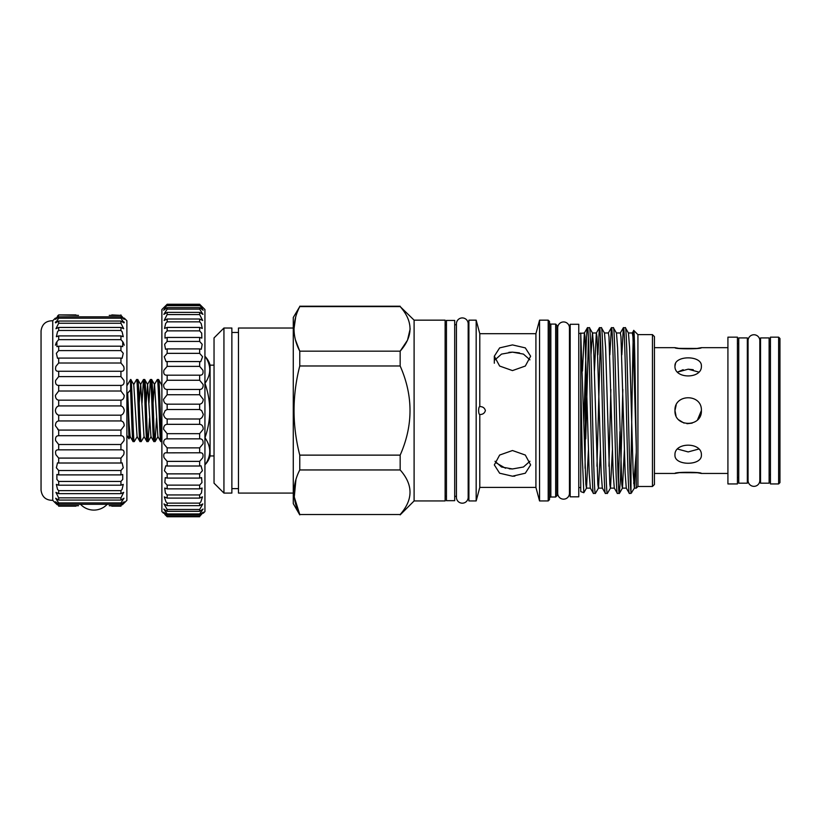 <?xml version="1.0" encoding="UTF-8"?>
<svg xmlns="http://www.w3.org/2000/svg" width="821" height="821" viewBox="0 0 821 821"><rect width="100%" height="100%" fill="white"/><g stroke="black" fill="none" stroke-linecap="round" stroke-linejoin="round"><path stroke-width="1.23" d="M124.248 318.117L126.886 320.754L126.886 500.348L124.248 502.986M111.82 506.177L120.944 506.177C125.079 502.165 125.079 502.165 120.944 506.177L120.944 505.726C125.079 501.282 125.079 500.8 120.944 504.279L120.944 502.924L123.992 498.224L120.944 500.071L120.944 497.854L123.673 492.374L120.944 493.657L120.944 490.64L122.113 489.347L123.253 484.39L120.944 485.201L120.944 481.445L122.729 479.413L122.729 474.466L120.944 474.897L120.944 470.505L123.253 467.796L122.113 462.849L120.944 463.013L120.944 458.087L123.673 454.762C124.648 451.232 123.735 449.59 120.944 449.846L120.944 444.5L123.992 440.651C124.423 437.429 123.407 435.787 120.944 435.705L120.944 430.081L124.176 425.791C124.166 422.918 123.088 421.306 120.944 420.937L120.944 415.18C122.791 414.595 123.889 413.055 124.248 410.551C123.899 408.058 122.791 406.508 120.944 405.923L58.681 405.923L58.681 400.166C56.536 399.796 55.459 398.185 55.438 395.322L58.681 391.022L58.681 385.408C56.218 385.326 55.202 383.674 55.633 380.462L58.681 376.603L58.681 371.266C55.89 371.513 54.976 369.871 55.941 366.34L58.681 363.015L58.681 358.089L57.501 358.264L56.372 353.307L58.681 350.598L58.681 346.205L56.895 346.636L56.895 341.69L58.681 339.658L58.681 335.912L56.372 336.713L57.501 331.766L58.681 330.473L58.681 327.446L55.941 328.728L58.681 323.248L58.681 321.042L55.633 322.879L58.681 318.179L58.681 316.824L55.438 319.318M121.395 449.816L58.681 449.846L58.681 444.5L55.633 440.651C55.202 437.429 56.218 435.787 58.681 435.705L58.681 430.081L55.438 425.791C55.459 422.918 56.536 421.306 58.681 420.937L58.681 415.18C56.823 414.595 55.725 413.055 55.376 410.551C55.725 408.058 56.823 406.508 58.681 405.923L57.521 406.539M124.176 501.795L120.944 504.279L58.681 504.279L58.681 502.924L55.633 498.224L58.681 500.071L58.681 497.854L55.941 492.374L58.681 493.657L58.681 490.64L57.501 489.347L56.372 484.39L58.681 485.201L58.681 481.445L56.895 479.413L56.895 474.466L58.681 474.897L58.681 470.505L56.372 467.796L57.501 462.849L58.681 463.013L58.681 458.087L55.941 454.762C54.976 451.232 55.89 449.59 58.681 449.846L58.229 449.816M122.421 504.741L123.92 503.304M120.944 405.923L120.944 400.166C123.088 399.796 124.166 398.185 124.176 395.322L120.944 391.022L120.944 385.408C123.407 385.326 124.423 383.674 123.992 380.462L120.944 376.603L120.944 371.266C123.735 371.513 124.648 369.871 123.673 366.34L120.944 363.015L120.944 358.089L122.113 358.264L123.253 353.307L120.944 350.598L120.944 346.205L122.729 346.636L122.729 341.69L120.944 339.658L120.944 335.912L123.253 336.713L122.113 331.766L120.944 330.473L120.944 327.446L58.681 327.446M120.944 327.446L123.673 328.728L120.944 323.248L58.681 323.248M120.944 335.912L58.681 335.912M120.944 346.205L58.681 346.205M120.944 358.089L58.681 358.089M120.944 371.266L58.681 371.266M120.944 385.408L58.681 385.408M120.944 400.166L58.681 400.166M120.944 415.18L58.681 415.18M120.944 430.081L58.681 430.081L57.768 429.496M120.944 444.5L58.681 444.5M120.944 458.087L58.681 458.087M120.944 470.505L58.681 470.505M120.944 481.445L58.681 481.445M120.944 490.64L58.681 490.64M120.944 497.854L58.681 497.854M75.922 506.177L58.681 506.177C54.545 502.165 54.545 502.165 58.681 506.177L58.681 505.726C54.545 501.282 54.545 500.8 58.681 504.279L55.438 501.795M52.739 500.348L52.739 320.754C45.904 320.775 42.004 324.162 41.05 330.935L41.05 490.178C42.004 496.941 45.904 500.328 52.739 500.348L55.376 502.986M55.684 412.234L56.475 413.599M56.505 413.63L57.521 414.564M57.203 504.741L55.705 503.304M109.224 315.377L120.944 315.377L111.82 314.925M78.518 315.377L58.681 314.925C54.545 318.938 54.545 318.938 58.681 314.925L57.552 316.034M127.245 385.234L130.549 379.518L130.549 389.842C131.35 407.811 132.243 443.042 133.074 441.585L134.285 441.585C133.135 443.484 131.976 377.619 130.826 379.518L133.751 384.536L137.076 436.567L139.95 441.534L141.222 441.585C140.063 443.484 138.913 377.619 137.754 379.518L140.689 384.536L144.014 436.567L146.877 441.534L148.149 441.585C147 443.484 145.84 377.619 144.691 379.518L147.616 384.536L150.941 436.567L153.814 441.534L155.087 441.585C153.938 443.484 152.778 377.619 151.618 379.518L154.553 384.536L157.878 436.567L160.742 441.534L161.881 441.585M130.549 389.842L127.686 393.146L129.061 423.595L130.149 436.567L133.074 441.585M133.751 384.536L136.543 379.518C137.692 377.619 138.852 443.484 140.011 441.585M136.543 379.518L137.754 379.518M142.012 403.101L143.47 379.518C144.629 377.619 145.789 443.484 146.938 441.585M143.47 379.518L144.691 379.518M148.95 403.101L150.407 379.518C151.557 377.619 152.716 443.484 153.876 441.585M150.407 379.518L151.618 379.518M153.075 403.101L154.41 384.536L157.334 379.518C158.494 377.619 159.654 443.484 160.803 441.585M162.024 441.585C160.865 443.484 159.705 377.619 158.556 379.518L161.48 384.536L161.881 386.814M157.334 379.518L158.556 379.518M137.22 436.567L134.285 441.585M144.147 436.567L141.222 441.585M149.607 418.002L148.149 441.585M156.544 418.002L155.087 441.585M161.409 437.018L161.881 428.172M127.245 435.869L128.948 438.825L130.282 436.567M127.686 393.146L128.948 438.825M126.886 435.91L126.886 385.203M164.816 514.459L167.156 516.748C162.63 512.335 162.63 512.335 167.156 516.748L199.647 516.748C204.172 512.335 204.172 512.335 199.647 516.748L199.647 516.378C204.172 511.565 204.172 511.124 199.647 515.054L199.647 513.946L203.074 509.051L199.647 511.329L199.647 509.492L202.828 503.92L199.647 505.644L199.647 503.129L200.868 501.826L202.489 496.869L199.647 498.101L199.647 494.95L201.443 493L202.069 488.043L199.647 488.854L199.647 485.139L201.956 482.563L201.576 477.617L199.647 478.089L199.647 473.871L202.397 470.731L201.012 465.784L199.647 466.01L199.647 461.371L202.756 457.728C203.639 454.044 202.602 452.422 199.647 452.843L199.647 447.876L203.023 443.812C203.423 440.415 202.294 438.763 199.647 438.855L199.647 433.662L203.198 429.239C203.187 426.161 202.007 424.519 199.647 424.324L199.647 418.997C201.597 418.464 202.797 416.904 203.269 414.307L201.617 410.551L199.647 409.515L199.647 404.168C201.853 403.85 203.064 402.228 203.249 399.304L199.647 394.737L199.647 389.462C202.14 389.411 203.3 387.758 203.126 384.515L199.647 380.256L199.647 375.166C202.448 375.423 203.526 373.781 202.9 370.24L199.647 366.371L199.647 361.558L200.714 361.692L202.582 356.745L199.647 353.348L199.647 348.904L201.299 349.243L202.182 344.297L199.647 341.433L199.647 337.452L201.833 338.088L201.699 333.131L199.647 330.863L199.647 327.425L202.294 328.441L201.155 323.484L199.647 321.853L199.647 319.01L202.674 320.477L199.647 314.556L199.647 312.38L167.156 312.38L167.156 314.556L164.138 320.477L167.156 319.01L167.156 321.853L165.647 323.484L164.518 328.431L167.156 327.425L167.156 330.863L165.103 333.131L164.98 338.088L167.156 337.452L167.156 341.433L164.621 344.297L165.503 349.243L167.156 348.904L167.156 353.348L164.221 356.745L166.088 361.692L167.156 361.558L167.156 366.371L163.902 370.24C163.276 373.781 164.354 375.423 167.156 375.166L167.156 380.256L163.687 384.515C163.502 387.758 164.662 389.411 167.156 389.462L167.156 394.737L163.553 399.304C163.738 402.228 164.939 403.85 167.156 404.168L167.156 409.515L165.185 410.551L163.533 414.307C164.005 416.904 165.206 418.464 167.156 418.997L167.156 424.324C164.805 424.519 163.625 426.161 163.605 429.239L167.156 433.662L167.053 438.855M199.647 312.38L202.961 314.371L199.647 309.137L199.647 307.659L167.156 307.659L167.156 309.137L163.841 314.371L167.156 312.38M199.647 319.01L167.156 319.01M199.647 327.425L167.156 327.425M199.647 337.452L167.156 337.452M199.647 348.904L167.156 348.904M199.647 361.558L167.156 361.558M200.026 375.187L166.725 375.187M199.647 389.462L167.156 389.462M199.647 404.168L167.156 404.168M199.647 418.997L167.156 418.997M199.647 433.662L167.156 433.662M199.647 447.876L167.156 447.876L167.156 452.843L166.489 452.782M199.749 438.855L167.156 438.855C164.518 438.763 163.389 440.415 163.779 443.812L167.156 447.876M199.647 461.371L167.156 461.371L167.156 466.01L165.791 465.784L164.416 470.731L167.156 473.871L167.156 478.089L165.237 477.617L164.857 482.563L167.156 485.139L167.156 488.854L164.734 488.043L165.37 493L167.156 494.95L167.156 498.101L164.313 496.869L165.945 501.826L167.156 503.129L167.156 505.644L163.974 503.92L167.156 509.492L167.156 511.329L163.728 509.051L167.156 513.946L167.156 515.054L163.584 512.181M200.365 452.782L167.156 452.843C164.21 452.412 163.174 454.044 164.056 457.728L167.156 461.371M199.647 473.871L167.156 473.871M199.647 485.139L167.156 485.139M199.647 494.95L167.156 494.95M199.647 503.129L167.156 503.129M199.647 509.492L167.156 509.492M163.533 513.228L161.881 511.575L161.881 309.538L167.156 304.283C162.63 308.912 162.63 309.127 167.156 304.95L163.646 310.235L167.156 307.659M203.228 512.181L199.647 515.054L167.156 515.054C162.63 511.124 162.63 511.565 167.156 516.378L167.156 516.748M199.647 307.659L203.167 310.235L199.647 304.95C204.172 309.127 204.172 308.912 199.647 304.283L204.932 309.538L204.932 511.575L203.28 513.228M778.626 483.938L778.626 337.164L770.447 337.164L770.447 483.938L778.626 483.938L779.95 482.625L779.95 338.488L778.626 337.164M770.447 346.411L769.123 346.411M770.447 474.702L769.123 474.702M769.123 483.179L769.123 337.924L760.533 337.924L760.533 483.179L769.123 483.179M759.815 480.47L759.815 340.633A5.88 5.88 0 0 0 753.935 334.752A5.88 5.88 0 0 0 748.064 340.633L748.064 480.47A5.88 5.88 0 0 0 753.935 486.35A5.88 5.88 0 0 0 759.815 480.47L759.815 477.504L760.533 477.504M759.815 340.633L759.815 343.609L760.533 343.609M737.432 477.504L738.746 477.504M737.432 343.609L738.746 343.609M747.336 483.179L747.336 337.924L738.746 337.924L738.746 483.179L747.336 483.179M747.336 477.504L748.064 477.504M747.336 343.609L748.064 343.609M737.432 483.938L737.432 337.164L727.919 337.164L727.919 483.938L737.432 483.938M675.981 415.631L674.965 410.551C674.154 393.516 702.191 393.516 701.38 410.551L697.511 419.89M692.144 423.143L686.972 423.708M684.026 423.092L678.854 419.911M701.38 410.551C702.201 427.567 674.164 427.608 674.965 410.551L676.155 405.081M698.722 449.056L688.172 451.919L677.623 449.056M701.38 455.019C702.201 465.979 674.164 466.01 674.965 455.019C674.154 441.903 702.191 441.903 701.38 455.019M678.946 472.732L674.965 473.44C674.144 471.921 702.181 471.921 701.38 473.44L697.593 472.763M697.44 472.732L679.398 472.66M693.252 369.707L688.142 369.183M683.144 369.696L677.623 372.057L688.172 369.183L698.722 372.057M675.509 363.518L674.965 366.084C674.154 355.113 702.191 355.113 701.38 366.084C702.201 379.189 674.164 379.22 674.965 366.084M727.919 347.663L701.38 347.663C702.201 349.182 674.164 349.182 674.965 347.663L654.429 347.663M674.965 473.44L654.429 473.44M727.919 473.44L701.38 473.44M214.035 455.942L210.073 455.942A19.807 19.807 0 0 1 205.373 464.368L205.373 464.368C211.192 455.696 211.192 447.035 205.373 438.352L204.932 438.352M214.035 365.16L210.073 365.16L210.073 455.942M204.932 356.745L205.373 356.745A19.807 19.807 0 0 1 210.073 365.16M231.871 328.02L231.871 493.082L223.938 493.082L223.938 328.02L231.871 328.02M414.102 320.159L414.102 500.943L445.126 500.943L445.126 320.159L414.102 320.159L400.166 306.582C413.291 321.401 413.291 336.261 400.166 351.162L400.166 365.981C413.291 395.722 413.291 425.432 400.166 455.132L400.166 469.951C413.291 484.759 413.291 499.62 400.166 514.521L299.768 514.521C292.143 499.743 292.143 484.883 299.768 469.951L299.768 455.132C292.143 425.381 292.143 395.671 299.768 365.981L299.768 351.162C292.143 336.384 292.143 321.524 299.768 306.582L293.271 317.491L293.271 503.622L299.768 514.87M414.102 500.943L400.166 514.87M223.938 493.082L214.035 483.179L214.035 337.924L223.938 328.02M293.271 328.02L238.47 328.02L238.47 493.082L293.271 493.082M238.47 332.474L231.871 332.474M238.47 488.628L231.871 488.628M445.126 496.356L446.45 496.356M445.126 324.747L446.45 324.747M454.701 500.677L454.701 320.426L446.45 320.426L446.45 500.677L454.701 500.677M468.175 496.356L468.904 496.356M468.175 324.747L468.904 324.747M456.425 497.31A5.88 5.88 0 0 0 462.295 503.191A5.88 5.88 0 0 0 468.175 497.31L468.175 323.792A5.88 5.88 0 0 0 462.295 317.922A5.88 5.88 0 0 0 456.425 323.792L456.425 497.31M454.701 496.356L456.425 496.356M454.701 324.747L456.425 324.747M479.772 406.59L479.792 406.59C482.748 406.559 484.616 407.883 485.396 410.551C484.626 413.22 482.758 414.543 479.792 414.513L479.772 414.513C479.115 414.451 478.715 413.127 478.612 410.551C478.715 407.986 479.105 406.672 479.792 406.59L479.792 333.695L476.17 320.159L468.904 320.159L468.904 500.943L476.17 500.943L476.17 320.159M529.945 461.269L523.439 467.005L512.478 468.955L501.518 467.005L495.012 461.269M512.478 476.201L499.63 473.214L494.324 464.902L499.64 455.05L512.478 450.524L525.317 455.05L530.633 464.902L525.317 473.214L512.478 476.201L514.839 476.118M519.447 352.866L512.478 352.147L523.439 354.097L529.945 359.834M512.478 344.912L525.317 347.888L530.633 356.211L525.317 366.043L512.478 370.589L499.63 366.043L494.324 356.211L499.64 347.888L512.478 344.912M555.663 324.09L555.663 497.013L556.977 495.689L556.977 325.414L555.663 324.09L550.84 324.09A1.324 1.324 0 0 1 549.516 322.766M555.663 497.013L550.84 497.013L550.84 324.09M549.516 498.337A1.324 1.324 0 0 1 550.84 497.013M548.202 500.943L549.516 499.62L549.516 321.483L548.202 320.159L539.551 320.159L539.551 500.943L548.202 500.943L548.202 320.159M539.551 500.943L535.918 487.407L535.918 333.695L539.551 320.159M535.918 487.407L479.792 487.407L476.17 500.943M479.792 487.407L479.792 414.513M535.918 333.695L479.792 333.695M556.977 492.374L557.705 492.374M556.977 328.728L557.705 328.728M569.456 327.825A5.88 5.88 0 0 0 563.586 321.945A5.88 5.88 0 0 0 557.705 327.825L557.705 493.288A5.88 5.88 0 0 0 563.586 499.158A5.88 5.88 0 0 0 569.456 493.288L569.456 327.825M569.456 492.374L570.185 492.374M569.456 328.728L570.185 328.728M578.764 496.818L578.764 324.285L570.185 324.285L570.185 496.818L578.764 496.818M652.449 334.619L654.429 336.6L654.429 484.503L652.449 486.484L652.449 334.619L637.927 334.619L633.781 330.483C634.602 328.657 635.433 398.206 636.275 447.342L636.275 488.136L636.275 452.566L633.709 483.477M652.449 486.484L637.927 486.484L637.927 334.619M637.927 486.484L636.275 488.136L634.376 488.136L636.275 452.566M634.448 488.064L630.99 493.421L629.327 493.349L626.279 488.064L625.161 473.317L620.963 336.774L620.368 332.977L616.407 332.977M632.262 333.039L633.781 330.483C632.837 326.173 631.913 417.561 630.99 466.102L630.99 492.169C629.091 480.398 627.223 322.386 625.335 327.692L623.344 327.753L621.825 354.846M600.418 449.99L598.509 488.064L595.389 493.421C593.388 498.542 591.387 322.561 589.396 327.692L587.405 327.753L584.347 333.039L582.448 371.113M602.398 488.136L598.437 488.136L597.832 484.339L593.645 347.786L592.526 333.039L589.396 327.692M595.389 493.421L593.398 493.349L590.34 488.064L589.221 473.317L585.024 336.774L584.429 332.977L578.764 333.531M593.47 493.421C591.469 498.542 589.478 322.561 587.477 327.692C586.892 328.308 586.317 339.032 585.742 359.885L585.065 468.268M634.376 488.136L633.176 473.317L629.584 347.786L628.455 333.039L625.335 327.692M629.399 493.421C627.408 498.542 625.407 322.561 623.416 327.692M630.99 493.421L630.99 492.169L631.77 492.641M622.831 389.431L620.543 477.586L619.342 493.421C617.351 498.542 615.35 322.561 613.349 327.692L611.368 327.753L609.849 354.846M626.351 488.136L622.39 488.136L621.795 484.339L617.597 347.786L616.479 333.039L613.349 327.692M619.342 493.421L617.351 493.349L614.293 488.064L613.174 473.317L608.987 336.774L608.382 332.977L604.42 332.977M617.423 493.421C615.432 498.542 613.431 322.561 611.44 327.692M612.394 449.99L610.496 488.064L607.366 493.421C605.364 498.542 603.373 322.561 601.372 327.692L599.381 327.753L597.873 354.846M614.375 488.136L610.413 488.136L609.818 484.339L605.621 347.786L604.502 333.039L601.372 327.692M607.366 493.421L605.375 493.349L602.316 488.064L601.198 473.317L597 336.774L596.405 332.977L592.444 332.977L590.976 354.846M605.446 493.421C603.445 498.542 601.454 322.561 599.453 327.692M630.99 466.102L630.364 483.23M619.927 431.672L618.387 483.23M610.855 389.431L608.946 466.266M600.418 337.872L596.97 466.266M588.431 449.99L586.533 488.064L583.813 492.713L580.745 491.605L580.745 333.531M580.745 490.506L580.745 487.571L578.764 487.571M204.932 436.556L205.373 438.352M205.373 436.556C211.182 419.274 211.182 401.941 205.373 384.546L204.932 384.546M204.932 382.76L205.373 384.546M205.373 382.76C211.192 374.099 211.192 365.437 205.373 356.755M583.772 423.092L585.742 359.885M583.813 492.713L582.284 456.794L580.745 380.934M588.431 337.872L585.742 438.866M580.745 332.977L585.855 484.339L586.451 488.136L590.412 488.136M619.414 493.349L622.472 488.064L624.37 449.99M594.425 371.113L596.333 333.039L599.381 327.753M628.383 332.977L632.344 332.977L632.94 336.774L636.275 447.342M495.012 359.834L501.518 354.097L512.478 352.147L508.917 352.332M495.72 462.582L505.5 468.237M509.194 468.801L512.478 468.955M299.768 306.582L400.166 306.582M295.529 340.151L299.768 351.162L400.166 351.162L407.452 340.263M407.514 340.151L410.172 328.872M295.683 317.039L293.99 328.872M299.768 365.981L400.166 365.981M400.166 455.132L299.768 455.132M299.768 469.951L400.166 469.951M400.166 514.521L299.768 514.521L294.277 497.033L295.94 479.505M674.965 347.663L678.751 348.35M678.905 348.371L696.947 348.443M697.398 348.381L701.38 347.663M199.647 304.283L167.156 304.283C162.63 308.912 162.63 309.127 167.156 304.95L199.647 304.95C204.172 309.127 204.172 308.912 199.647 304.283M199.647 305.689L167.156 305.689M199.647 309.137L167.156 309.137M199.647 314.556L167.156 314.556M199.647 321.853L167.156 321.853M199.647 330.863L167.156 330.863M199.647 341.433L167.156 341.433M199.647 353.348L167.156 353.348M199.647 366.371L167.156 366.371M199.647 380.256L167.156 380.256M199.647 394.737L167.156 394.737M199.647 409.515L167.156 409.515M199.647 424.324L167.156 424.324M199.647 466.01L167.156 466.01M199.647 478.089L167.156 478.089M199.647 488.854L167.156 488.854M199.647 498.101L167.156 498.101M199.647 505.644L167.156 505.644M199.647 511.329L167.156 511.329M199.647 513.946L167.156 513.946M199.647 516.378L167.156 516.378M139.211 403.101L140.689 384.536M146.148 403.101L147.616 384.536M75.922 314.925L58.681 314.925M120.944 323.248L120.944 321.042L123.992 322.879L120.944 318.179L120.944 316.824L58.681 316.824C54.545 320.303 54.545 319.821 58.681 315.377M56.156 318.117L55.376 319.256M55.684 321.853L55.376 322.643M56.362 342.47L55.376 345.189M78.518 505.726L58.681 505.726M120.944 502.924L58.681 502.924M120.944 500.071L58.681 500.071M120.944 493.657L58.681 493.657M120.944 485.201L58.681 485.201M120.944 474.897L58.681 474.897M120.944 463.013L58.681 463.013M120.944 435.705L58.681 435.705M120.944 420.937L58.681 420.937M120.944 391.022L58.681 391.022M120.944 376.603L58.681 376.603M120.944 363.015L58.681 363.015M120.944 350.598L58.681 350.598M120.944 339.658L58.681 339.658M120.944 330.473L58.681 330.473M120.944 321.042L58.681 321.042M120.944 318.179L58.681 318.179M120.944 315.377C125.079 319.821 125.079 320.303 120.944 316.824L124.176 319.318M120.944 314.925C125.079 318.938 125.079 318.938 120.944 314.925M123.468 318.117L124.248 319.256M123.94 321.853L124.248 322.643M123.253 342.47L124.248 345.189M120.944 505.726L109.224 505.726M80.489 504.279A18.319 18.319 0 0 0 107.253 504.279M608.31 333.039L611.368 327.753M620.286 333.039L623.344 327.753M494.324 356.211L494.324 363.21M400.166 306.233L299.768 306.233M199.647 304.252L167.156 304.252M140.545 384.536L143.418 379.569M147.472 384.536L150.346 379.569M161.409 384.413L161.881 383.612M151.085 436.567L148.211 441.534M158.012 436.567L155.148 441.534M52.739 320.754L55.376 318.117"/></g></svg>

